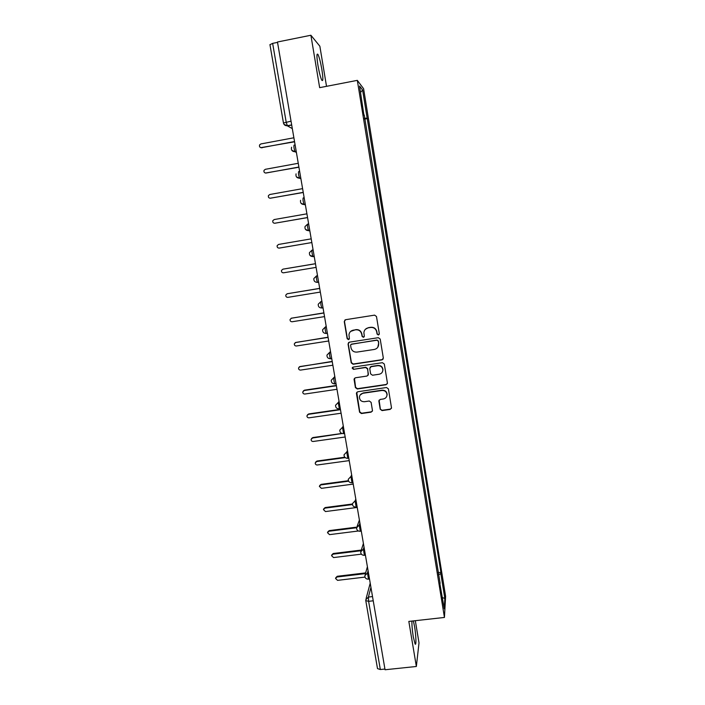 <?xml version="1.0" encoding="UTF-8"?>
<svg xmlns="http://www.w3.org/2000/svg" width="705" height="705" viewBox="0 0 705 705"><rect width="100%" height="100%" fill="white"/><g stroke="black" fill="none" stroke-linecap="round" stroke-linejoin="round"><path stroke-width="1.06" d="M378.365 334.998L379.316 333.694L376.479 316.501L374.593 315.135L345.591 319.709L344.26 321.577L347.151 338.673L348.455 339.625L349.398 338.62L348.966 334.769C349.363 332.258 350.799 330.724 353.284 330.169L355.69 329.799C358.863 329.623 360.863 331.077 361.7 334.152L362.07 336.364L363.383 337.316L364.335 336.267L363.886 332.628C364.221 330.019 365.675 328.415 368.248 327.834L370.663 327.455C373.844 327.279 375.853 328.733 376.681 331.826L377.052 334.038L378.365 334.998M365.41 329.261L368.415 327.658L370.83 327.279C374.002 327.102 376.012 328.556 376.84 331.641L377.201 333.853L378.523 334.805L379.158 334.478M344.957 319.955L344.472 321.41L347.353 338.479L349.16 339.22M350.693 331.376L355.884 329.614C359.048 329.438 361.039 330.892 361.876 333.958L362.247 336.17L363.56 337.122L364.124 336.858M411.923 621.07C411.817 625.132 412.266 630.358 413.262 636.747L415.069 643.903C416.426 646.441 416.082 635.337 414.575 626.56L413.368 620.911M321.868 69.504C320.599 62.26 319.303 57.264 317.99 54.505C316.615 52.84 316.598 56.426 317.929 65.257C319.224 72.553 320.511 77.541 321.806 80.211C323.172 81.815 323.198 78.246 321.868 69.504M380.198 409.235L382.066 410.583L390.147 409.429L391.504 407.869L388.402 388.878L386.534 387.521L357.743 391.751L356.404 393.196L359.568 412.196L361.427 413.544L371.13 412.152L372.478 410.662L371.121 402.37L369.261 401.013L364.441 401.718C361.339 401.735 359.665 400.211 359.418 397.144C359.691 395.003 360.898 393.707 363.022 393.249L381.969 390.473C384.965 390.42 386.648 391.865 387.019 394.818C386.825 397.091 385.609 398.475 383.37 398.968L380.207 399.427L378.849 400.951L380.198 409.235L382.207 410.275L390.27 409.111L391.451 408.301M444.441 617.448L408.829 621.413L416.355 666.481L385.053 669.75L277.47 42L310.896 35.25L319.656 87.658L357.32 80.361L444.441 617.448L445.604 596.245L363.595 88.707L357.32 80.361M381.978 359.885L383.326 358.034L380.198 339.052L378.312 337.695L349.38 342.163L348.05 344.014L351.24 362.89L353.108 364.247L381.978 359.885L383.168 359.021M384.313 364.044L387.442 383.176L386.076 384.736L357.276 388.975L355.417 387.627L354.042 379.219L355.39 377.783L367.049 376.047L368.389 374.214L367.49 368.865L365.622 367.517L353.469 369.341L352.156 368.116L353.099 367.102L382.436 362.687L384.313 364.044M326.521 86.327L319.858 46.213L310.896 35.25M416.355 666.481L419.008 642.872L415.324 620.691M384.93 669.045L380.339 669.53L377.501 668.604L365.789 600.678M270.006 44.679L272.641 43.366L286.177 122.08L287.393 125.869L292.311 128.601M277.532 42.379L272.641 43.366M363.912 115.109L359.55 86.045L362.608 90.028L367.155 118.14L364.441 118.325M438.422 574.804L440.828 573.676L440.925 572.363L367.155 118.14M440.828 573.676L444.846 598.492L444.256 608.794L439.788 583.238M364.247 114.994L440.131 583.326M364.564 119.127L367.543 118.563M438.087 572.698L440.925 572.363M362.608 90.028L360.581 92.364M442.44 597.558L444.846 598.492M348.596 342.515L348.252 343.811L351.434 362.652L353.302 364.009L382.119 359.656M378.232 341.176L376.911 340.224L351.522 344.137L350.579 345.142L350.975 347.759C351.813 350.817 353.804 352.262 356.968 352.095L374.311 349.451C376.955 348.852 378.418 347.195 378.682 344.489L378.382 340.973L376.911 340.224M350.993 344.366L377.069 340.021M377.783 347.265L378.611 343.511M378.382 340.973L378.761 343.309M354.448 378.285L355.602 387.345L357.461 388.693L386.208 384.463L387.336 383.731M368.23 375.21L367.657 368.618L365.798 367.27L353.469 369.341M352.5 367.393L353.663 369.094M379.193 374.232C381.423 373.738 382.639 372.355 382.85 370.09C382.498 367.094 380.815 365.622 377.783 365.683L371.077 366.697L369.737 368.53L370.627 373.879L372.496 375.236L379.193 374.232M382.357 372.002L382.991 369.843C382.648 366.847 380.956 365.384 377.933 365.446L377.783 365.683M370.072 367.261L371.235 366.45L377.933 365.446M379.096 400.14L380.348 408.926M386.692 396.413L387.151 394.527C386.789 391.583 385.106 390.138 382.11 390.191L381.969 390.473M360.132 395.038L363.198 392.958L382.11 390.191M356.756 392.306L359.753 411.879L361.603 413.227L371.288 411.835L372.39 411.147M293.879 137.775L260.894 143.935L259.634 144.86C259.149 146.631 259.793 147.574 261.555 147.689L294.531 141.546M294.575 141.784L260.832 147.671M298.259 163.287L265.353 169.306L264.049 170.31C263.644 172.029 264.305 172.936 266.005 173.033L298.902 167.032M298.929 167.217L265.468 173.042M302.604 188.64L269.777 194.51L268.438 195.593C268.111 197.268 268.781 198.14 270.429 198.211L303.238 192.359M303.265 192.491L270.094 198.237M306.913 213.826L274.183 219.555L272.809 220.7C272.544 222.331 273.223 223.177 274.827 223.238L307.547 217.528M307.565 217.598L274.712 223.247M311.205 238.854L278.554 244.441L277.162 245.64C276.95 247.226 277.629 248.045 279.198 248.098L311.839 242.538M311.839 242.555L279.436 248.072M315.47 263.732L282.899 269.169L281.489 270.42C281.321 271.971 282 272.764 283.533 272.809L316.096 267.38M283.04 269.134L315.461 263.696M319.7 288.442L287.208 293.747L285.798 295.034C285.666 296.541 286.345 297.316 287.843 297.36L320.326 292.073M287.058 293.782L319.691 288.363M323.912 313.002L291.5 318.166L290.072 319.488C289.975 320.969 290.663 321.718 292.134 321.753L324.529 316.607M291.147 318.263L323.886 312.861M328.098 337.404L295.765 342.436L294.329 343.776C294.258 345.23 294.946 345.97 296.391 345.996L328.706 340.982M295.236 342.604L328.063 337.21M332.249 361.647L300.004 366.547L298.559 367.922C298.515 369.341 299.202 370.063 300.621 370.09L332.857 365.216M299.325 366.803L332.205 361.409M336.382 385.75L304.207 390.517L302.771 391.901C302.745 393.302 303.432 394.007 304.833 394.033L336.99 389.292M303.414 390.852L304.551 390.165L336.329 385.459M340.48 409.693L308.393 414.329L306.948 415.738C306.939 417.113 307.627 417.809 309.01 417.827L341.088 413.218M307.503 414.743L308.728 413.932L340.427 409.358M342.092 433.522L312.553 437.999L311.108 439.418C311.117 440.766 311.804 441.453 313.161 441.48L345.159 436.994M311.584 438.475L312.87 437.558L341.907 433.469M345.212 457.615L316.686 461.528L315.241 462.956C315.258 464.287 315.946 464.956 317.294 464.983L349.213 460.621M315.655 462.057L316.994 461.035L344.789 457.219M348.623 481.189L320.793 484.908L319.347 486.344L321.392 488.336L353.231 484.106M319.718 485.489L321.092 484.37L348.411 480.722M352.456 504.56L324.873 508.138L323.428 509.583L325.472 511.557L357.232 507.45M323.762 508.763L325.164 507.556L352.412 504.013M356.589 527.745L328.927 531.235L327.481 532.689L329.526 534.628L358.387 530.997M327.79 531.887L329.217 530.609L356.712 527.128M360.995 550.746L332.963 554.192L331.517 555.646L333.553 557.567L361.392 554.156M331.808 554.87L333.236 553.513L361.295 550.067M365.437 573.614L336.972 577.007L335.527 578.461L337.563 580.356L364.978 577.104M335.791 577.703L337.237 576.285L365.639 572.892M370.936 587.406L368.407 597.056L368.609 601.33L380.339 669.53M372.513 596.58L368.407 597.056L365.754 599.84L365.78 600.616L368.609 601.33L373.236 600.792M291.703 125.058L287.393 125.869L283.965 124.283M368.089 570.786L367.472 572.962L368.486 579.158M368.442 572.848L367.472 572.962L364.811 575.765C364.89 577.959 366.036 579.105 368.248 579.184L369.508 579.034M364.018 547.045L363.375 549.072L364.406 555.276M364.344 548.957L363.375 549.072L360.713 551.883C360.784 554.086 361.929 555.223 364.159 555.311L365.41 555.152M359.929 523.145L359.25 525.031L360.299 531.244M360.229 524.908L359.25 525.031L356.58 527.842C356.642 530.054 357.796 531.2 360.043 531.279L361.295 531.121M355.805 499.096L355.108 500.841L356.166 507.062M356.078 500.709L355.108 500.841L352.43 503.652C352.474 505.873 353.637 507.018 355.902 507.098L357.144 506.939M351.654 474.897L350.931 476.492L352.007 482.749M351.91 476.36L350.931 476.492L348.252 479.294C348.279 481.533 349.442 482.687 351.742 482.758L352.976 482.599M347.486 450.539L346.728 451.984L347.803 458.285M347.706 451.852L346.728 451.984L344.049 454.778C344.058 457.034 345.221 458.197 347.547 458.268L348.781 458.1M343.282 426.031L342.498 427.318L343.582 433.654M343.476 427.177L342.498 427.318L339.81 430.103C339.801 432.385 340.973 433.557 343.326 433.619L344.551 433.452M339.052 401.356L338.241 402.493L339.334 408.874M339.228 402.352L338.241 402.493L335.554 405.269C335.527 407.569 336.699 408.75 339.087 408.821L340.303 408.644M334.796 376.532L333.95 377.51C333.676 379.431 333.958 381.546 334.813 383.855L335.051 383.925M334.945 377.36L333.95 377.51L331.271 380.259C331.218 382.586 332.399 383.784 334.813 383.855L336.021 383.67M330.513 351.539L329.64 352.359C329.35 354.236 329.64 356.36 330.513 358.73L330.751 358.819M330.627 352.2L329.64 352.359L326.961 355.082C326.873 357.444 328.063 358.66 330.513 358.73L331.72 358.545M327.411 333.394L326.186 333.439C325.287 331.006 324.987 328.874 325.296 327.041L326.204 326.38M326.292 326.882L325.296 327.041L322.617 329.737C322.502 332.134 323.692 333.368 326.186 333.439L327.384 333.254M323.049 307.953L321.832 307.988C320.907 305.485 320.608 303.344 320.925 301.564L321.868 301.061M321.921 301.396L320.925 301.564L318.255 304.216C318.096 306.657 319.294 307.909 321.832 307.988L323.022 307.794M318.66 282.335L317.453 282.37C316.501 279.797 316.192 277.647 316.527 275.911L317.497 275.576M317.532 275.743L316.527 275.911L313.866 278.519C313.663 281.004 314.862 282.291 317.453 282.37L318.634 282.176M314.236 256.558L310.156 255.562M313.099 249.923L312.103 250.09C311.751 251.773 312.059 253.941 313.038 256.585L313.24 256.726M309.795 230.606L308.79 230.782L309.812 230.746M308.649 223.926L307.644 224.102C307.274 225.732 307.591 227.918 308.605 230.632L305.609 229.504M305.318 204.485L304.313 204.661L305.371 204.794M304.163 197.752L303.159 197.938C302.771 199.515 303.097 201.709 304.137 204.512L301.044 203.296M300.806 178.18L299.801 178.365L300.894 178.673M299.651 171.412L298.638 171.597C298.233 173.13 298.567 175.334 299.634 178.215L296.47 176.911M296.267 151.707L295.263 151.892L296.382 152.377M294.091 145.08C293.677 146.552 294.011 148.781 295.113 151.751L291.87 150.359M309.759 230.438L308.605 230.632C305.891 230.535 304.692 229.178 305.009 226.569L307.644 224.102M314.21 256.391L313.038 256.585C310.394 256.497 309.195 255.184 309.451 252.637L312.103 250.09M330.627 358.836L328.292 358.211M334.901 383.952L332.857 383.485M339.158 408.891L337.457 408.592M347.574 458.303L346.781 458.259M291.033 121.163L283.454 123.005C283.965 124.917 285.234 125.825 287.261 125.728L291.676 124.9M370.213 583.176L366.089 598.598M261.996 147.856L261.555 147.689M312.87 437.558L312.553 437.999M316.994 461.035L316.686 461.528M321.092 484.37L320.793 484.908M325.164 507.556L324.873 508.138M329.217 530.609L328.927 531.235M333.236 553.513L332.963 554.192M337.237 576.285L336.972 577.007M317.99 54.505L317.003 54.699M296.241 151.54L295.113 151.751C292.143 151.575 290.962 150.068 291.57 147.222M300.779 178.012L299.634 178.215C296.77 178.074 295.58 176.629 296.065 173.871M305.283 204.309L304.137 204.512C301.352 204.397 300.154 202.996 300.55 200.317M359.4 520.061L357.162 526.23M363.41 543.493L361.18 550.411M367.402 566.776L365.199 574.425M283.454 122.987L269.936 44.582"/></g></svg>
